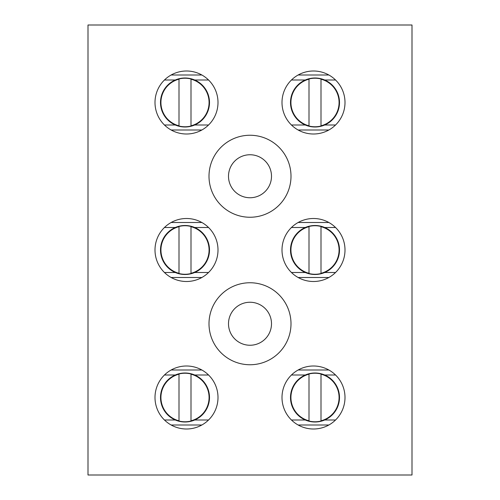 <?xml version="1.0" encoding="UTF-8"?>
<svg xmlns="http://www.w3.org/2000/svg" width="500" height="500" viewBox="0 0 500 500"><rect width="100%" height="100%" fill="white"/><g stroke="black" fill="none" stroke-linecap="round" stroke-linejoin="round"><path stroke-width="0.75" d="M250 154.75A21.5 21.5 0 0 0 228.5 176.25A21.5 21.5 0 0 0 250 197.75A21.5 21.5 0 0 0 271.5 176.25A21.5 21.5 0 0 0 250 154.75M250 302.25A21.5 21.5 0 0 0 228.5 323.75A21.5 21.5 0 0 0 250 345.25A21.5 21.5 0 0 0 271.5 323.75A21.5 21.5 0 0 0 250 302.25M250 135.25A41 41 0 0 0 209 176.25A41 41 0 0 0 250 217.25A41 41 0 0 0 291 176.25A41 41 0 0 0 250 135.25M250 282.75A41 41 0 0 0 209 323.75A41 41 0 0 0 250 364.75A41 41 0 0 0 291 323.75A41 41 0 0 0 250 282.75M186.5 218.5A31.5 31.5 0 0 0 155 250A31.5 31.5 0 0 0 186.5 281.5A31.5 31.5 0 0 0 218 250A31.5 31.5 0 0 0 186.5 218.5M313.5 218.5A31.5 31.5 0 0 0 282 250A31.5 31.5 0 0 0 313.5 281.5A31.5 31.5 0 0 0 345 250A31.5 31.5 0 0 0 313.5 218.5M313.5 366A31.5 31.5 0 0 0 282 397.5A31.5 31.5 0 0 0 313.5 429A31.5 31.5 0 0 0 345 397.5A31.5 31.5 0 0 0 313.5 366M186.5 366A31.5 31.5 0 0 0 155 397.5A31.5 31.5 0 0 0 186.5 429A31.5 31.5 0 0 0 218 397.5A31.5 31.5 0 0 0 186.5 366M313.5 71A31.5 31.5 0 0 0 282 102.5A31.5 31.5 0 0 0 313.5 134A31.5 31.5 0 0 0 345 102.5A31.5 31.5 0 0 0 313.5 71M186.5 71A31.5 31.5 0 0 0 155 102.5A31.5 31.5 0 0 0 186.5 134A31.5 31.5 0 0 0 218 102.5A31.5 31.5 0 0 0 186.5 71M88 25L88 475L412 475L412 25L88 25M298.137 222.5L328.862 222.5M171.137 222.5L201.863 222.5M201.863 277.5L171.137 277.5M328.862 277.5L298.137 277.5M298.137 370L328.862 370M171.137 370L201.863 370M201.863 425L171.137 425M328.862 425L298.137 425M298.137 75L328.862 75M171.137 75L201.863 75M201.863 130L171.137 130M328.862 130L298.137 130M335.544 272.5L324.694 272.5L335.544 272.5M305.306 272.5L291.456 272.5L305.306 272.5M208.544 272.5L194.694 272.5L208.544 272.5M175.306 272.5L164.456 272.5L175.306 272.5M335.544 227.5L324.694 227.5L335.544 227.5M305.306 227.5L291.456 227.5L305.306 227.5M208.544 227.5L194.694 227.5L208.544 227.5M175.306 227.5L164.456 227.5L175.306 227.5M160.938 250A24.062 24.062 0 0 0 179 273.306L179 226.694A24.062 24.062 0 0 0 179 273.306L179 226.481A24.275 24.275 0 0 1 191 226.481L191 273.306A24.062 24.062 0 0 0 191 226.694L191 273.519A24.275 24.275 0 0 1 179 273.519A24.275 24.275 0 0 0 191 273.519L191 273.306A24.062 24.062 0 0 0 191 226.694L191 226.481A24.275 24.275 0 0 0 179 226.481L179 226.694A24.062 24.062 0 0 0 160.938 250M160.5 250A24.5 24.5 0 0 0 185 274.5A24.5 24.5 0 0 0 209.5 250A24.5 24.5 0 0 0 185 225.5A24.5 24.5 0 0 0 160.5 250A24.5 24.5 0 0 0 185 274.5A24.5 24.5 0 0 0 209.5 250A24.5 24.5 0 0 0 185 225.5A24.5 24.5 0 0 0 160.5 250M290.938 250A24.062 24.062 0 0 0 309 273.306L309 226.694A24.062 24.062 0 0 0 309 273.306L309 226.481A24.275 24.275 0 0 1 321 226.481L321 273.306A24.062 24.062 0 0 0 321 226.694L321 273.519A24.275 24.275 0 0 1 309 273.519A24.275 24.275 0 0 0 321 273.519L321 273.306A24.062 24.062 0 0 0 321 226.694L321 226.481A24.275 24.275 0 0 0 309 226.481L309 226.694A24.062 24.062 0 0 0 290.938 250M290.5 250A24.5 24.5 0 0 0 315 274.5A24.5 24.5 0 0 0 339.5 250A24.5 24.5 0 0 0 315 225.5A24.5 24.5 0 0 0 290.5 250A24.5 24.5 0 0 0 315 274.5A24.5 24.5 0 0 0 339.5 250A24.5 24.5 0 0 0 315 225.5A24.5 24.5 0 0 0 290.5 250M321 374.194L321 373.981A24.275 24.275 0 0 0 309 373.981L309 374.194A24.062 24.062 0 0 0 309 420.806L309 421.019A24.275 24.275 0 0 0 321 421.019L321 420.806A24.062 24.062 0 0 0 321 374.194L321 420.806M290.5 397.5A24.5 24.5 0 0 0 315 422A24.5 24.5 0 0 0 339.5 397.5A24.5 24.5 0 0 0 315 373A24.5 24.5 0 0 0 290.5 397.5M309 374.194L309 420.806M321 79.194L321 78.981A24.275 24.275 0 0 0 309 78.981L309 79.194A24.062 24.062 0 0 0 309 125.806L309 126.019A24.275 24.275 0 0 0 321 126.019L321 125.806A24.062 24.062 0 0 0 321 79.194L321 125.806M290.5 102.5A24.5 24.5 0 0 0 315 127A24.5 24.5 0 0 0 339.5 102.5A24.5 24.5 0 0 0 315 78A24.5 24.5 0 0 0 290.5 102.5M309 79.194L309 125.806M191 374.194L191 373.981A24.275 24.275 0 0 0 179 373.981L179 374.194A24.062 24.062 0 0 0 179 420.806L179 421.019A24.275 24.275 0 0 0 191 421.019L191 420.806A24.062 24.062 0 0 0 191 374.194L191 420.806M160.5 397.5A24.5 24.5 0 0 0 185 422A24.5 24.5 0 0 0 209.5 397.5A24.5 24.5 0 0 0 185 373A24.5 24.5 0 0 0 160.5 397.5M179 374.194L179 420.806M191 79.194L191 78.981A24.275 24.275 0 0 0 179 78.981L179 79.194A24.062 24.062 0 0 0 179 125.806L179 126.019A24.275 24.275 0 0 0 191 126.019L191 125.806A24.062 24.062 0 0 0 191 79.194L191 125.806M160.5 102.5A24.5 24.5 0 0 0 185 127A24.5 24.5 0 0 0 209.5 102.5A24.5 24.5 0 0 0 185 78A24.5 24.5 0 0 0 160.5 102.5M179 79.194L179 125.806M335.544 420L324.694 420M305.306 420L291.456 420M208.544 420L194.694 420M175.306 420L164.456 420M335.544 375L324.694 375M305.306 375L291.456 375M208.544 375L194.694 375M175.306 375L164.456 375M335.544 125L324.694 125M305.306 125L291.456 125M208.544 125L194.694 125M175.306 125L164.456 125M335.544 80L324.694 80M305.306 80L291.456 80M208.544 80L194.694 80M175.306 80L164.456 80"/></g></svg>
